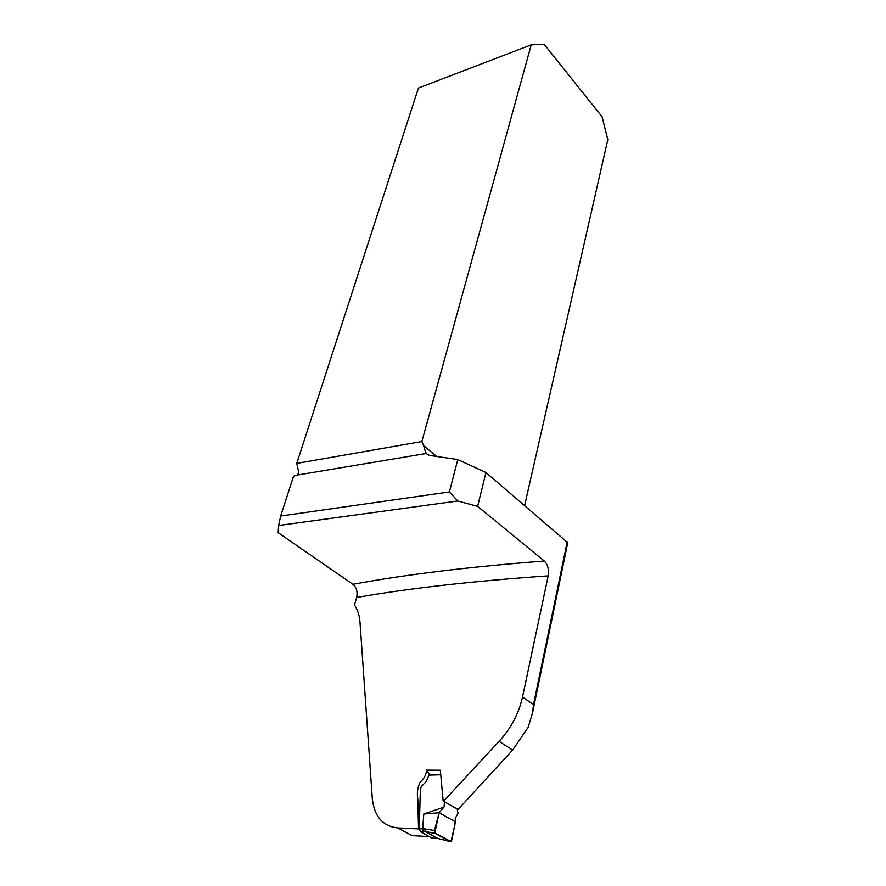 <?xml version="1.0" encoding="UTF-8"?>
<svg xmlns="http://www.w3.org/2000/svg" width="886" height="886" viewBox="0 0 886 886"><rect width="100%" height="100%" fill="white"/><g stroke="black" fill="none" stroke-linecap="round" stroke-linejoin="round"><path stroke-width="1.33" d="M443.155 801.033L458.04 809.494L443.155 801.033L440.331 770.233L426.432 770.133C426.509 774.231 424.35 778.34 419.964 782.471C417.516 787.964 416.785 793.502 417.793 799.094L418.524 828.886L397.604 827.934C382.763 826.173 374.335 816.471 372.319 798.807L360.093 623.423C359.594 615.848 357.734 609.712 354.511 605.016L356.648 597.496C357.8 591.826 356.56 587.429 352.938 584.306C405.146 574.604 468.927 566.852 544.281 561.026C547.814 564.615 549.11 569.565 548.201 575.867C472.759 581.094 408.911 588.304 356.648 597.496M278.603 525.498L280.685 516.017L449.401 491.94L457.719 500.989L278.603 525.498L278.193 532.73L352.938 584.306M429.256 836.594L412.112 835.642L397.604 827.934M458.04 809.494L512.617 750.099L528.111 727.406L532.575 712.743L533.505 704.614L522.53 697.005L548.201 575.867M443.62 801.121L499.051 741.349C511.023 728.347 518.853 713.562 522.53 697.005M424.029 831.899L423.054 831.356M419.277 829.285L418.524 828.886M457.719 500.989L477.62 506.371L544.281 561.026M449.401 491.94L457.785 459.568L429.311 455.393L426.111 453.51L423.53 445.558L436.632 456.467M280.685 516.017L293.576 476.203L297.419 475.029L298.837 472.482L296.744 463.4L418.447 88.057L531.212 44.843L421.869 441.549L423.53 445.558M567.76 542.719L485.949 472.504L457.785 459.568M296.744 463.4L421.869 441.549M426.432 770.133L429.688 774.763M524.645 505.485L607.807 139.645L602.092 116.797L544.17 44.3L531.212 44.843M477.62 506.371L485.949 472.504M457.231 809.328L458.029 813.359L455.249 818.287L455.404 821.865L439.135 812.75L444.041 806.98L444.44 801.741M439.965 774.796L429.045 775.117L426 781.718L421.271 786.569L420.341 790.19L419.255 828.753L422.722 828.864L423.785 814.024L443.864 807.179M425.679 831.865L437.905 838.466L450.21 841.589L435.369 833.538L425.269 831.577L424.771 828.897L434.461 830.547L439.135 812.75L423.785 814.024M455.404 821.865L451.827 839.994L450.21 841.589M422.722 828.864L424.771 828.897M433.719 838.045L431.604 837.879L420.595 831.799L419.255 828.753M429.045 775.117L429.765 774.862M434.461 830.547L435.369 833.538M425.701 831.876L423.419 831.755L422.711 828.931M439.168 812.872L434.76 832.895L451.007 841.589L454.031 828.454C455.836 823.194 454.928 820.226 451.284 819.561L439.168 812.872M297.419 475.029L426.111 453.51M567.239 541.789L533.505 704.614M512.617 750.099L499.051 741.349M423.663 831.91L420.595 831.799M433.088 837.979L437.883 838.455M567.826 542.354L532.575 712.732M425.258 831.566L434.96 833.25M420.374 831.655L425.424 831.71M439.888 774.453L429.666 774.763"/></g></svg>
